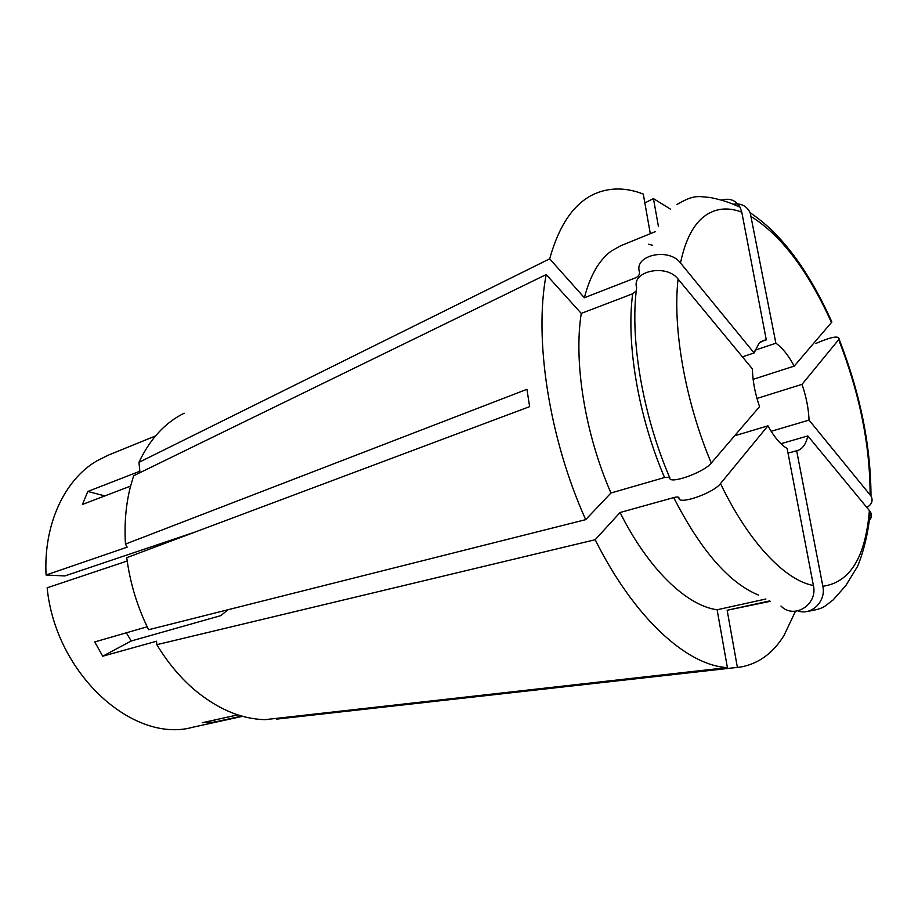 <?xml version="1.0" encoding="UTF-8"?>
<svg xmlns="http://www.w3.org/2000/svg" width="918" height="918" viewBox="0 0 918 918"><rect width="100%" height="100%" fill="white"/><g stroke="black" fill="none" stroke-linecap="round" stroke-linejoin="round"><path stroke-width="1.38" d="M655.452 231.6L620.648 245.783L611.239 251.084C599.075 260.058 590.125 275.607 584.364 297.742L635.428 277.879C638.549 276.513 639.869 274.459 639.376 271.717C634.028 255.043 668.947 247.344 680.49 262.961L754.103 352.948L758.957 343.355L763.409 340.394L766.289 339.889L760.793 341.748M795.458 611.239L784.075 635.359C773.094 653.146 758.704 663.68 740.918 666.984L276.72 719.115L276.043 718.404M195.006 532.073L64.868 575.942L46.072 575.012C43.433 524.442 64.535 479.873 96.551 461.054L108.198 455.202L155.498 435.958M46.072 575.012L127.166 547.162L125.456 544.099C124.24 523.903 125.846 504.98 130.253 487.343L133.661 475.731L546.199 274.562C533.851 338.868 549.044 438.345 585.695 519.645L148.624 629.725C137.321 606.89 130.023 582.873 126.741 557.662L529.629 406.64L526.932 389.312L125.456 544.099M130.574 486.092L82.436 504.452L87.818 491.463L104.824 495.915M584.364 297.742L549.664 258.842L138.939 462.362L139.857 471.232L87.818 491.463M658.435 226.494L653.444 198.586L644.849 202.947M653.444 198.586L670.404 209.097M788.023 453.148L797.616 450.486C802.584 448.913 805.993 444.071 807.829 435.935L780.954 443.704M753.127 379.341L794.196 366.121C788.47 355.392 782.365 347.761 775.882 343.217L754.975 350.217M242.616 716.304L192.734 727.251C133.58 743.855 55.665 674.558 47.139 587.807L127.189 561.013M241.79 716.074L214.009 722.191L202.224 722.73L237.796 714.87M765.899 599.006L717.119 609.77L727.389 667.581L265.015 719.655C240.436 718.989 216.327 708.535 192.7 688.282C179.182 676.348 167.225 661.809 156.829 644.677L156.542 641.234L102.713 656.209L94.738 641.934L147.178 626.787M711.289 463.062L759.542 406.651C755.021 393.386 752.645 380.809 752.404 368.921L678.069 279.061C666.399 263.455 631.217 271.051 636.644 287.655C629.771 338.593 642.52 414.351 669.75 477.716C668.361 485.002 703.934 472.563 711.289 463.062C685.276 401.499 672.469 328.346 678.069 279.061M228.123 609.701L220.722 615.657L131.251 640.971L126.328 632.812M138.939 462.362C149.978 439.022 165.056 422.636 184.162 413.203M727.389 667.581C687.203 665.699 634.143 618.043 595.185 539.727L156.829 644.677M549.664 258.842C559.096 225.094 573.876 203.532 593.992 194.157C609.231 187.318 625.663 187.272 643.266 194.042L650.311 233.7M770.34 601.301L727.148 610.252L737.395 667.455M717.119 609.77C686.664 605.685 648.372 569.206 620.063 512.519L595.185 539.727M669.555 477.245L664.552 477.521L610.963 493L585.695 519.645M610.963 493C584.938 433.457 573.555 362.094 581.255 313.417L546.199 274.562M648.705 244.222L652.365 245.244M769.594 600.934L727.148 610.252M780.977 606.029C793.967 619.661 817.972 604.755 813.417 585.489L787.128 448.489C780.507 444.53 774.115 436.979 767.941 425.837L720.504 483.568C713.286 493.322 677.713 505.474 678.976 497.9C678.781 496.833 677.025 496.73 673.72 497.59L620.063 512.519M636.266 290.857L632.674 293.783L581.255 313.417M807.829 435.935L870.367 511.751C871.997 514.7 871.733 517.511 869.598 520.208M796.652 450.704L822.838 586.246C826.292 601.301 811.409 615.852 797.949 610.918M766.289 339.889L741.778 212.161L740.057 207.204C735.8 200.158 729.546 197.806 721.307 200.147M775.882 343.217L750.213 212.827C746.678 205.884 741.033 203.016 733.275 204.221M794.196 366.121L831.88 322C808.356 269.777 781.138 233.39 750.224 212.827M767.941 425.837L734.607 435.798M754.103 352.948L742.421 356.85M870.987 496.018C870.815 445.597 860.189 393.317 839.098 339.155L802.034 384.344C806.245 396.748 808.586 408.671 809.045 420.1L870.987 496.018C873.27 500.379 871.939 504.189 866.994 507.459M839.098 339.155C839.063 335.368 831.352 336.791 815.941 343.412M802.034 384.344L756.971 398.435M809.045 420.1L771.143 431.311M102.713 656.209L131.251 640.971M214.009 722.191L214.961 719.919M680.49 262.961C685.161 240.677 692.975 225.208 703.957 216.568C714.984 208.237 727.595 206.768 741.778 212.161M758.555 595.105C729.053 582.953 700.778 550.456 673.72 497.59M664.552 477.521C638.251 416.302 625.996 343.229 632.674 293.783M869.403 510.374C865.536 557.226 850.022 582.528 822.838 586.246M813.417 585.489C785.188 580.474 748.572 542.24 720.504 483.568M751.44 216.751C781.436 235.57 808.115 270.833 831.467 322.539M838.708 339.706C859.604 393.352 870.069 445.035 870.103 494.756M870.367 511.751C868.233 532.566 863.976 550.743 857.596 566.303L845.765 585.661L832.982 600.074C824.49 605.96 825.466 608.588 807.312 611.388M676.945 204.53C694.341 194.272 698.024 196.544 710.394 197.531C723.063 200.273 727.308 201.604 740.069 207.193"/></g></svg>

